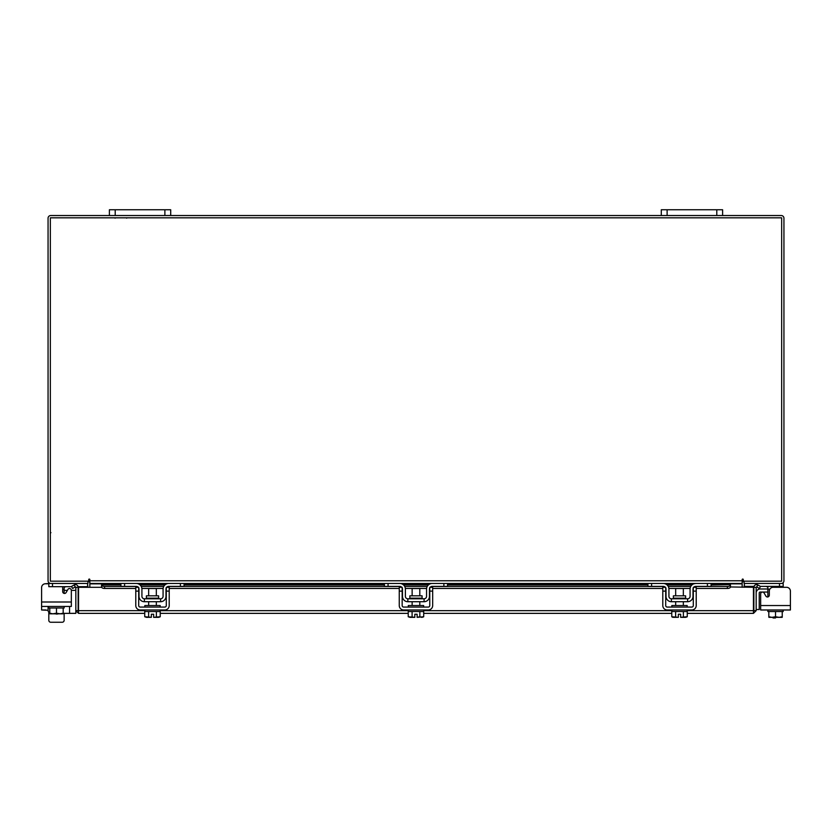 <?xml version="1.0" encoding="UTF-8"?>
<svg xmlns="http://www.w3.org/2000/svg" width="832" height="832" viewBox="0 0 832 832"><rect width="100%" height="100%" fill="white"/><g stroke="black" fill="none" stroke-linecap="round" stroke-linejoin="round"><path stroke-width="1.25" d="M767.863 592.051L760.146 592.051A0.915 0.915 0 0 0 759.231 592.966L759.231 609.523L756.163 609.523M756.163 592.966A3.983 3.983 0 0 1 760.146 588.983L767.863 588.983M775.497 617.344L775.497 617.958L773.042 617.958L773.042 617.344M790.4 605.54L790.4 609.991L760.656 609.991L760.656 605.54L790.4 605.54L790.4 591.126A3.838 3.838 0 0 0 786.562 587.298L773.136 587.298A3.838 3.838 0 0 0 769.309 591.126L769.309 595.15A1.841 1.841 0 0 1 765.877 596.076A1.841 1.841 0 0 0 767.863 596.95L767.863 587.08L766.022 586.373M769.86 589.139L767.863 589.139L767.77 586.685M744.068 581.173L744.068 583.461L783.193 583.461L783.193 586.373L760.344 586.373M754.031 586.373L744.38 586.373L744.38 583.471M783.193 586.373L783.193 587.298L786.562 587.298M783.193 609.991L783.193 611.52L768.83 611.52L782.236 611.52L782.236 616.751L782.236 611.52M767.863 609.991L767.863 611.52L768.82 611.52L768.83 616.751L768.82 611.52M782.236 616.751L782.236 617.292L782.236 616.751L779.178 617.344L775.528 616.751L775.528 611.52M768.82 616.751L768.914 617.344L768.82 616.751L771.878 617.344L775.528 616.751M779.178 617.344L782.142 617.344M772.481 617.344L778.575 617.344M768.914 617.344L771.878 617.344M767.863 596.95A1.841 1.841 0 0 1 767.468 596.991A1.841 1.841 0 0 0 767.863 596.95A1.841 1.841 0 0 1 765.877 596.076L764.088 592.987A1.841 1.841 0 0 0 760.656 593.913L760.656 605.54M158.61 598.187L158.61 595.826L146.38 595.826L146.38 598.187L158.61 598.187L159.224 598.79M180.398 583.461L184.08 583.461L184.08 586.373L180.398 586.373L180.398 583.461L168.74 583.461A5.668 5.668 0 0 0 163.072 589.139L163.072 596.346A2.454 2.454 0 0 1 160.618 598.79L144.373 598.79A2.454 2.454 0 0 1 141.918 596.346L141.918 589.139A5.668 5.668 0 0 0 136.24 583.461L124.592 583.461L124.592 586.373L120.91 586.373L120.91 583.461L124.592 583.461M138.694 587.87A2.756 2.756 0 0 1 139.006 589.139L139.006 596.346A5.366 5.366 0 0 0 144.373 601.713L160.618 601.713A5.366 5.366 0 0 0 165.984 596.346L165.984 589.139A2.756 2.756 0 0 1 166.296 587.87M166.691 587.298A2.756 2.756 0 0 1 168.74 586.373L166.91 587.08M180.398 586.373L168.74 586.373M138.081 587.08L136.24 586.373L124.592 586.373M136.24 586.373A2.756 2.756 0 0 1 138.299 587.298M160.618 601.713L160.618 598.79M144.373 598.79L144.373 601.713M144.83 609.991L144.83 611.52L160.16 611.52L160.16 609.991M144.83 607.079L144.83 605.54L160.16 605.54L160.16 607.079M156.322 595.826L156.322 588.526L148.658 588.526L148.658 595.826M148.626 611.52L148.626 616.751L148.616 611.52M156.364 611.52L156.364 616.751L156.364 611.52M146.858 617.344L151.341 617.292L144.747 616.751L144.747 611.52M151.341 617.344L151.341 614.245L153.639 614.245L153.639 617.292L160.233 616.751L160.233 611.52M158.475 617.344L159.89 616.938M144.747 616.751L146.515 617.344M153.639 617.344L158.132 617.344M135.782 591.126L135.782 587.298L138.694 587.298L138.694 591.126L135.782 591.126L135.782 605.54A4.441 4.441 0 0 0 140.234 609.991L164.757 609.991A4.441 4.441 0 0 0 169.208 605.54L169.208 591.126L166.296 591.126L166.296 605.54A1.529 1.529 0 0 1 164.757 607.079L140.234 607.079A1.529 1.529 0 0 1 138.694 605.54L138.694 591.126M166.296 591.126L166.296 587.298L169.208 587.298L169.208 591.126M685.62 598.187L685.62 595.826L673.39 595.826L673.39 598.187L685.62 598.187L686.234 598.79M707.408 583.461L711.09 583.461L711.09 586.373L707.408 586.373L707.408 583.461L695.76 583.461A5.668 5.668 0 0 0 690.082 589.139L690.082 596.346A2.454 2.454 0 0 1 687.627 598.79L671.382 598.79A2.454 2.454 0 0 1 668.928 596.346L668.928 589.139A5.668 5.668 0 0 0 663.26 583.461L651.602 583.461L651.602 586.373L647.92 586.373L647.92 583.461L651.602 583.461M665.704 587.87A2.756 2.756 0 0 1 666.016 589.139L666.016 596.346A5.366 5.366 0 0 0 671.382 601.713L687.627 601.713A5.366 5.366 0 0 0 692.994 596.346L692.994 589.139A2.756 2.756 0 0 1 693.306 587.87M693.701 587.298A2.756 2.756 0 0 1 695.76 586.373L707.408 586.373M665.09 587.08L663.26 586.373L651.602 586.373M663.26 586.373A2.756 2.756 0 0 1 665.309 587.298M687.627 601.713L687.627 598.79M671.382 598.79L671.382 601.713M695.417 586.404L694.866 586.529M694.543 586.664L693.919 587.08M693.919 583.773L695.76 583.461M671.84 609.991L671.84 611.52L687.17 611.52L687.17 609.991M671.84 607.079L671.84 605.54L687.17 605.54L687.17 607.079M683.342 595.826L683.342 588.526L675.678 588.526L675.678 595.826M675.636 611.52L675.636 616.751L675.636 611.52M683.384 611.52L683.384 616.751L683.374 611.52M673.868 617.344L678.361 617.292L671.767 616.751L671.767 611.52M678.361 617.344L678.361 614.245L680.659 614.245L680.659 617.292L687.253 616.751L687.253 611.52M685.485 617.344L686.899 616.938M672.786 617.344L671.767 616.751L673.525 617.344M680.659 617.344L685.142 617.344M662.792 591.126L662.792 587.298L665.704 587.298L665.704 591.126L662.792 591.126L662.792 605.54A4.441 4.441 0 0 0 667.243 609.991L691.766 609.991A4.441 4.441 0 0 0 696.218 605.54L696.218 591.126L693.306 591.126L693.306 605.54A1.529 1.529 0 0 1 691.766 607.079L667.243 607.079A1.529 1.529 0 0 1 665.704 605.54L665.704 591.126M693.306 591.126L693.306 587.298L696.218 587.298L696.218 591.126M151.341 614.245L153.639 614.245M678.361 614.245L680.659 614.245M144.747 613.361L78.53 613.361L78.562 587.298L101.65 587.298M753.865 587.298L756.163 587.298L756.163 610.667L753.865 610.667L753.865 587.298A2.694 2.694 0 0 1 757.848 584.938L760.51 586.477L759.366 588.453L756.704 586.924L756.163 587.298M756.163 610.667L753.47 613.361L753.438 610.667L753.47 613.361L687.253 613.361M671.767 613.361L423.706 613.361M408.231 613.361L160.233 613.361M78.53 611.073L78.53 613.361L75.837 610.667L144.83 610.667M687.17 610.667L753.438 610.667L753.438 587.298L730.444 586.955A3.068 1.529 180 0 1 727.376 588.453L727.376 586.477A3.068 1.529 0 0 0 730.444 584.969L730.444 586.924M63.18 613.361L75.837 613.361L75.837 587.298L75.296 586.924L72.634 588.453L71.49 586.477L74.152 584.938L75.296 586.924M78.135 610.667L78.135 587.298L75.837 587.298M711.09 584.605L730.444 584.605L711.09 584.969M101.556 586.924L101.556 584.938A3.068 1.529 0 0 0 104.624 586.477L104.624 588.453A3.068 1.529 180 0 1 101.556 586.955L101.556 587.298M120.91 584.969L101.556 584.969L120.91 584.605M104.624 586.477L136.958 586.477M141.253 586.477L163.738 586.477M168.022 586.477L400.442 586.477M404.726 586.477L427.211 586.477M431.506 586.477L663.978 586.477M668.262 586.477L690.747 586.477M695.042 586.477L727.376 586.477M104.624 588.453L135.782 588.453M141.877 588.453L163.114 588.453M169.208 588.453L399.256 588.453M405.35 588.453L426.587 588.453M432.682 588.453L662.792 588.453M668.886 588.453L690.123 588.453M696.218 588.453L727.376 588.453M78.135 587.298A2.694 2.694 0 0 0 74.152 584.938M87.526 583.461L87.932 587.298M744.068 587.298L744.474 583.461M87.932 581.173L87.932 583.461L48.807 583.461L48.807 586.674L71.604 586.674M722.613 215.53L716.789 215.53L716.789 209.758L722.613 209.758L722.613 215.53L781.248 215.53A2.694 2.694 0 0 1 783.942 218.213L783.942 580.778A2.694 2.694 0 0 1 781.248 583.461M50.752 583.461A2.694 2.694 0 0 1 48.058 580.778L48.058 218.213A2.694 2.694 0 0 1 50.752 215.53L109.387 215.53L109.387 209.758L115.211 209.758L115.211 215.53L109.387 215.53M716.789 215.53L115.211 215.53M89.846 582.494A2.694 2.694 0 0 0 87.932 581.204M744.068 581.204A2.694 2.694 0 0 0 742.154 582.494M743.298 579.634A0.572 0.572 0 0 0 742.726 579.062A0.572 0.572 0 0 0 742.154 579.634L742.154 583.461L89.846 583.461L89.846 579.634A0.572 0.572 0 0 0 89.274 579.062A0.572 0.572 0 0 0 88.702 579.634L88.702 581.173L50.346 581.173L50.346 217.818L781.654 217.818L781.654 581.173L743.298 581.173L743.298 579.634A0.572 0.572 0 0 0 742.726 579.062A0.572 0.572 0 0 0 742.154 579.634M711.09 583.866L742.154 583.866L742.154 587.298M89.846 587.298L89.846 583.866L120.91 583.866M89.846 579.634A0.572 0.572 0 0 0 89.274 579.062A0.572 0.572 0 0 0 88.702 579.634M64.137 620.318L64.137 613.361L64.137 620.318A1.914 1.914 0 0 1 62.223 622.242L50.721 622.242A1.914 1.914 0 0 1 48.807 620.318L48.807 612.258M55.453 613.808A4.046 4.046 0 0 0 58.23 613.808M65.978 586.674L64.137 587.298M64.709 586.716L65.229 586.674M64.532 593.455A1.841 1.841 0 0 1 64.137 593.414L64.137 589.43L62.691 589.43M64.178 587.07L64.137 589.43M87.62 583.471L87.62 586.674L78.052 586.674M48.807 606.445L48.807 607.984L64.137 607.984L64.137 606.445M49.764 607.984L49.764 613.215L49.764 607.984L63.17 607.984L63.18 613.215L63.17 607.984M49.764 613.215L49.858 613.808L49.764 613.215L52.822 613.808L56.472 613.215L56.472 607.984M63.18 613.215L63.18 613.756L63.17 613.215L60.122 613.808L56.472 613.215M49.858 613.808L52.822 613.808M53.425 613.808L59.519 613.808M60.122 613.808L63.086 613.808M62.587 586.674A3.838 3.838 0 0 1 62.691 587.59L62.691 591.614A1.841 1.841 0 0 0 66.123 592.54L67.912 589.451A1.841 1.841 0 0 1 71.344 590.366L75.837 590.366M48.09 606.445L48.09 610.293L41.6 609.991L41.6 587.59L41.6 602.004L71.344 602.004L71.344 606.445L41.6 606.445L41.6 587.59A3.838 3.838 0 0 1 45.438 583.762L48.807 583.461M71.344 602.004L71.344 590.366L71.344 602.004M62.223 622.242L50.721 622.242M41.6 605.54L41.6 587.59M45.438 583.762L48.807 583.762M67.382 590.366L64.137 590.366L67.382 590.366M48.09 610.293A3.068 3.068 0 0 0 49.764 613.028M164.882 215.53L164.882 209.758L115.211 209.758M164.882 209.758L170.706 209.758L170.706 215.53M716.789 209.758L667.118 209.758L667.118 215.53M661.294 215.53L661.294 209.758L667.118 209.758M408.231 611.52L408.231 616.751L414.814 617.292L414.814 614.245L417.123 614.245L417.123 617.292L419.838 616.751L419.838 611.52L423.634 611.52L423.634 609.991M417.123 617.344L423.706 616.751L423.706 611.52M422.084 598.187L422.084 595.826L409.854 595.826L409.854 598.187L422.084 598.187L422.698 598.79M443.872 583.461L447.554 583.461L447.554 586.373L443.872 586.373L443.872 583.461L432.224 583.461A5.668 5.668 0 0 0 426.546 589.139L426.546 596.346A2.454 2.454 0 0 1 424.091 598.79L407.846 598.79A2.454 2.454 0 0 1 405.392 596.346L405.392 589.139A5.668 5.668 0 0 0 399.714 583.461L388.066 583.461L388.066 586.373L384.384 586.373L384.384 583.461L388.066 583.461M402.168 587.87A2.756 2.756 0 0 1 402.48 589.139L402.48 596.346A5.366 5.366 0 0 0 407.846 601.713L424.091 601.713A5.366 5.366 0 0 0 429.458 596.346L429.458 589.139A2.756 2.756 0 0 1 429.77 587.87M430.165 587.298A2.756 2.756 0 0 1 432.224 586.373L430.383 587.08M443.872 586.373L432.224 586.373M401.554 587.08L399.714 586.373L388.066 586.373M399.714 586.373A2.756 2.756 0 0 1 401.773 587.298M424.091 601.713L424.091 598.79M407.846 598.79L407.846 601.713M408.304 609.991L408.304 611.52L419.838 611.52L419.848 616.751L421.606 617.344M408.304 607.079L408.304 605.54L423.634 605.54L423.634 607.079M419.806 595.826L419.806 588.526L412.142 588.526L412.142 595.826M412.1 611.52L412.1 616.751L412.1 611.52M414.814 614.245L417.123 614.245M421.949 617.344L423.363 616.938M410.332 617.344L414.814 617.344M408.231 616.751L409.989 617.344M399.256 591.126L399.256 587.298L402.168 587.298L402.168 591.126L399.256 591.126L399.256 605.54A4.441 4.441 0 0 0 403.707 609.991L428.23 609.991A4.441 4.441 0 0 0 432.682 605.54L432.682 591.126L429.77 591.126L429.77 605.54A1.529 1.529 0 0 1 428.23 607.079L403.707 607.079A1.529 1.529 0 0 1 402.168 605.54L402.168 591.126M429.77 591.126L429.77 587.298L432.682 587.298L432.682 591.126M765.877 596.076L764.088 592.987M41.6 609.991L45.989 609.991M779.511 586.373L779.511 583.461M767.863 596.346L768.872 596.346M671.84 610.667L423.634 610.667M408.304 610.667L160.16 610.667M756.704 586.924L757.848 584.938M140.088 584.969L164.902 584.969M184.08 584.969L384.384 584.969M403.562 584.969L428.376 584.969M447.554 584.969L647.92 584.969M667.098 584.969L691.912 584.969M138.33 583.866L166.66 583.866M184.08 583.866L384.384 583.866M401.804 583.866L430.134 583.866M447.554 583.866L647.92 583.866M665.34 583.866L693.67 583.866M89.846 580.778L742.154 580.778M52.489 583.461L52.489 586.674M69.566 606.445L69.566 613.361M126.703 218.15L126.069 217.818M115.055 218.15L115.69 217.818M50.929 532.646L50.346 533.218M146.38 598.187L145.766 598.79M156.322 601.713L156.322 605.54M148.658 601.713L148.658 605.54M673.39 598.187L672.776 598.79M683.342 601.713L683.342 605.54M675.678 601.713L675.678 605.54M692.338 584.605L666.671 584.605M647.92 584.605L447.554 584.605M428.802 584.605L403.135 584.605M384.384 584.605L184.08 584.605M165.329 584.605L139.662 584.605M409.854 598.187L409.24 598.79M419.806 601.713L419.806 605.54M412.142 601.713L412.142 605.54"/></g></svg>
